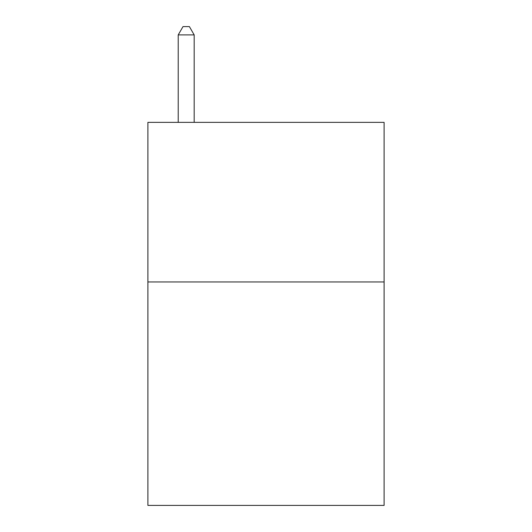 <?xml version="1.0" encoding="UTF-8"?>
<svg xmlns="http://www.w3.org/2000/svg" width="532" height="532" viewBox="0 0 532 532"><rect width="100%" height="100%" fill="white"/><g stroke="black" fill="none" stroke-linecap="round" stroke-linejoin="round"><path stroke-width="0.8" d="M384.104 281.96L384.104 505.4L147.896 505.4L147.896 122.36L384.104 122.36L384.104 281.96L147.896 281.96M194.18 122.36L194.18 34.899L178.22 34.899L178.22 122.36M178.22 34.899L183.008 26.6L189.392 26.6L194.18 34.899"/></g></svg>

